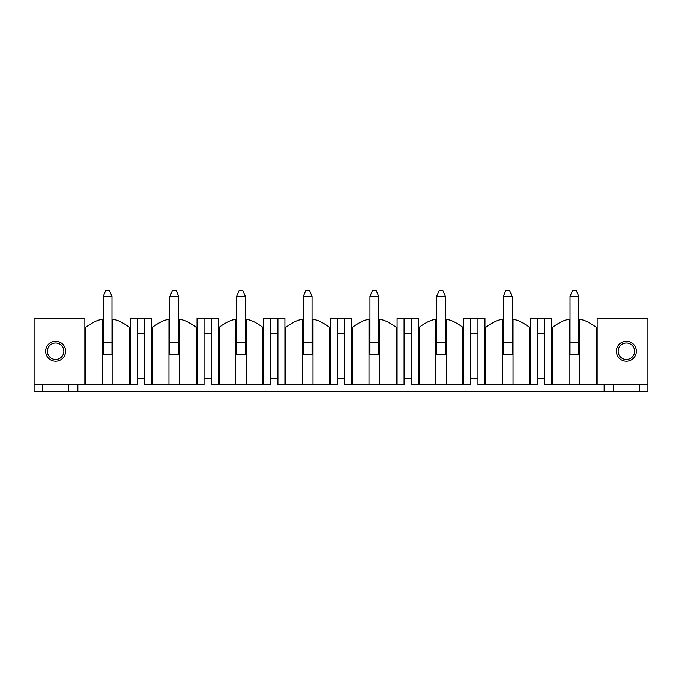 <?xml version="1.0" encoding="UTF-8"?>
<svg xmlns="http://www.w3.org/2000/svg" width="682" height="682" viewBox="0 0 682 682"><rect width="100%" height="100%" fill="white"/><g stroke="black" fill="none" stroke-linecap="round" stroke-linejoin="round"><path stroke-width="1.02" d="M578.771 319.364A33.256 33.256 0 0 1 579.717 319.508C583.519 319.526 589.035 322.126 596.273 327.292L596.273 384.759L597.142 384.759L597.142 318.247L647.9 318.247L647.9 391.758L34.1 391.758L34.1 384.759L102.283 384.759L102.283 319.508C98.481 319.526 92.965 322.126 85.727 327.292L85.727 384.759M130.364 384.759L137.363 384.759L137.363 318.247L130.364 318.247L130.364 384.759L102.283 384.759M197.047 384.759L204.046 384.759L204.046 318.247L197.047 318.247L197.047 384.759L152.418 384.759L152.418 327.292C159.648 322.126 165.163 319.526 168.965 319.508A33.256 33.256 0 0 1 169.92 319.364M151.54 384.759L151.54 318.247L144.541 318.247L144.541 384.759L152.418 384.759M263.729 384.759L270.728 384.759L270.728 318.247L263.729 318.247L263.729 384.759L219.101 384.759L219.101 327.292C226.33 322.126 231.846 319.526 235.648 319.508A33.256 33.256 0 0 1 236.603 319.364M218.223 384.759L218.223 318.247L211.224 318.247L211.224 384.759L219.101 384.759M330.412 384.759L337.411 384.759L337.411 318.247L330.412 318.247L330.412 384.759L285.784 384.759L285.784 327.292C293.013 322.126 298.528 319.526 302.331 319.508A33.256 33.256 0 0 1 303.285 319.364M284.906 384.759L284.906 318.247L277.906 318.247L277.906 384.759L285.784 384.759M397.095 384.759L404.094 384.759L404.094 318.247L397.095 318.247L397.095 384.759L352.466 384.759L352.466 327.292C359.695 322.126 365.211 319.526 369.013 319.508A33.256 33.256 0 0 1 369.968 319.364M351.588 384.759L351.588 318.247L344.589 318.247L344.589 384.759L352.466 384.759M463.777 384.759L470.776 384.759L470.776 318.247L463.777 318.247L463.777 384.759L419.149 384.759L419.149 327.292C426.378 322.126 431.902 319.526 435.696 319.508A33.256 33.256 0 0 1 436.651 319.364M418.271 384.759L418.271 318.247L411.272 318.247L411.272 384.759L419.149 384.759M530.46 384.759L537.459 384.759L537.459 318.247L530.46 318.247L530.46 384.759L485.831 384.759L485.831 327.292C493.06 322.126 498.585 319.526 502.378 319.508A33.256 33.256 0 0 1 503.333 319.364M484.953 384.759L484.953 318.247L477.954 318.247L477.954 384.759L485.831 384.759M551.636 384.759L551.636 318.247L544.637 318.247L544.637 384.759L552.514 384.759L552.514 327.292C559.752 322.126 565.267 319.526 569.069 319.508A33.256 33.256 0 0 1 570.016 319.364M647.9 384.759L604.141 384.759L604.141 391.758M597.142 384.759L604.141 384.759M596.273 384.759L552.514 384.759M34.1 384.759L34.1 318.247L84.858 318.247L84.858 384.759M45.651 351.239A9.974 9.974 0 0 0 55.626 361.213A9.974 9.974 0 0 0 65.6 351.239A9.974 9.974 0 0 0 55.626 341.264A9.974 9.974 0 0 0 45.651 351.239M636.349 351.239A9.974 9.974 0 0 0 626.374 341.264A9.974 9.974 0 0 0 616.4 351.239A9.974 9.974 0 0 0 626.374 361.213A9.974 9.974 0 0 0 636.349 351.239M144.541 318.247L137.363 318.247M211.224 318.247L204.046 318.247M277.906 318.247L270.728 318.247M344.589 318.247L337.411 318.247M411.272 318.247L404.094 318.247M477.954 318.247L470.776 318.247M544.637 318.247L537.459 318.247M537.459 378.629L544.637 378.629M537.459 333.123L544.637 333.123M470.776 378.629L477.954 378.629M470.776 333.123L477.954 333.123M404.094 378.629L411.272 378.629M404.094 333.123L411.272 333.123M337.411 378.629L344.589 378.629M337.411 333.123L344.589 333.123M270.728 378.629L277.906 378.629M270.728 333.123L277.906 333.123M204.046 378.629L211.224 378.629M204.046 333.123L211.224 333.123M137.363 378.629L144.541 378.629M137.363 333.123L144.541 333.123M596.273 327.292L597.142 327.292M551.636 327.292L552.514 327.292M569.069 384.759L569.069 319.508M579.717 319.508L579.717 384.759M578.771 342.492L578.771 354.862L570.016 354.862L570.016 296.372L578.771 296.372L578.771 342.492L570.016 342.492M512.08 319.364A33.256 33.256 0 0 1 513.034 319.508C516.837 319.526 522.352 322.126 529.582 327.292L530.46 327.292M484.953 327.292L485.831 327.292M502.378 384.759L502.378 319.508M513.034 319.508L513.034 384.759M512.08 342.492L512.08 354.862L503.333 354.862L503.333 296.372L512.08 296.372L512.08 342.492L503.333 342.492M445.397 319.364A33.256 33.256 0 0 1 446.352 319.508C450.154 319.526 455.67 322.126 462.899 327.292L463.777 327.292M418.271 327.292L419.149 327.292M435.696 384.759L435.696 319.508M446.352 319.508L446.352 384.759M445.397 342.492L445.397 354.862L436.651 354.862L436.651 296.372L445.397 296.372L445.397 342.492L436.651 342.492M378.715 319.364A33.256 33.256 0 0 1 379.669 319.508C383.472 319.526 388.987 322.126 396.216 327.292L397.095 327.292M351.588 327.292L352.466 327.292M369.013 384.759L369.013 319.508M379.669 319.508L379.669 384.759M378.715 342.492L378.715 354.862L369.968 354.862L369.968 296.372L378.715 296.372L378.715 342.492L369.968 342.492M312.032 319.364A33.256 33.256 0 0 1 312.987 319.508C316.789 319.526 322.305 322.126 329.534 327.292L330.412 327.292M284.906 327.292L285.784 327.292M302.331 384.759L302.331 319.508M312.987 319.508L312.987 384.759M312.032 342.492L312.032 354.862L303.285 354.862L303.285 296.372L312.032 296.372L312.032 342.492L303.285 342.492M245.35 319.364A33.256 33.256 0 0 1 246.304 319.508C250.098 319.526 255.622 322.126 262.851 327.292L263.729 327.292M218.223 327.292L219.101 327.292M235.648 384.759L235.648 319.508M246.304 319.508L246.304 384.759M245.35 342.492L245.35 354.862L236.603 354.862L236.603 296.372L245.35 296.372L245.35 342.492L236.603 342.492M178.667 319.364A33.256 33.256 0 0 1 179.622 319.508C183.415 319.526 188.94 322.126 196.169 327.292L197.047 327.292M151.54 327.292L152.418 327.292M168.965 384.759L168.965 319.508M179.622 319.508L179.622 384.759M178.667 342.492L178.667 354.862L169.92 354.862L169.92 296.372L178.667 296.372L178.667 342.492L169.92 342.492M102.283 319.508A33.256 33.256 0 0 1 103.229 319.364M111.984 319.364A33.256 33.256 0 0 1 112.931 319.508C116.733 319.526 122.249 322.126 129.486 327.292L130.364 327.292M84.858 327.292L85.727 327.292M112.931 319.508L112.931 384.759M111.984 342.492L111.984 354.862L103.229 354.862L103.229 296.372L111.984 296.372L111.984 342.492L103.229 342.492M77.859 384.759L77.859 391.758M42.497 391.758L42.497 384.759M68.754 391.758L68.754 384.759M63.852 351.239A8.227 8.227 0 0 0 55.626 343.012A8.227 8.227 0 0 0 47.399 351.239A8.227 8.227 0 0 0 55.626 359.465A8.227 8.227 0 0 0 63.852 351.239M639.503 391.758L639.503 384.759M613.246 391.758L613.246 384.759M618.148 351.239A8.227 8.227 0 0 1 626.374 343.012A8.227 8.227 0 0 1 634.601 351.239A8.227 8.227 0 0 1 626.374 359.465A8.227 8.227 0 0 1 618.148 351.239M103.229 296.372L105.855 290.242L109.359 290.242L111.984 296.372M169.92 296.372L172.546 290.242L176.041 290.242L178.667 296.372M236.603 296.372L239.229 290.242L242.724 290.242L245.35 296.372M303.285 296.372L305.911 290.242L309.406 290.242L312.032 296.372M369.968 296.372L372.594 290.242L376.089 290.242L378.715 296.372M436.651 296.372L439.276 290.242L442.771 290.242L445.397 296.372M503.333 296.372L505.959 290.242L509.454 290.242L512.08 296.372M570.016 296.372L572.641 290.242L576.145 290.242L578.771 296.372M529.582 327.292L529.582 384.759M462.899 327.292L462.899 384.759M396.216 327.292L396.216 384.759M329.534 327.292L329.534 384.759M262.851 327.292L262.851 384.759M196.169 327.292L196.169 384.759M129.486 384.759L129.486 327.292"/></g></svg>
